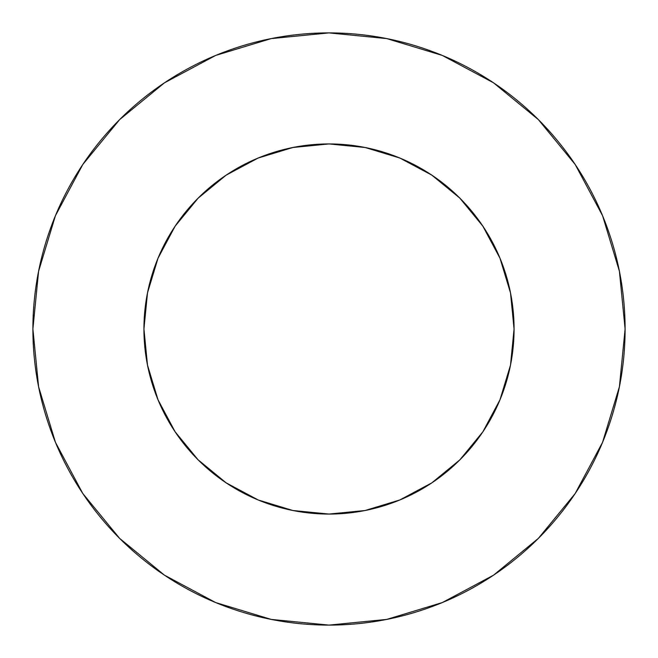 <?xml version="1.0" encoding="UTF-8"?>
<svg xmlns="http://www.w3.org/2000/svg" width="658" height="658" viewBox="0 0 658 658"><rect width="100%" height="100%" fill="white"/><g stroke="black" fill="none" stroke-linecap="round" stroke-linejoin="round"><path stroke-width="0.99" d="M143.938 329A185.062 185.062 0 0 1 329 143.938A185.062 185.062 0 0 1 514.062 329A185.062 185.062 0 0 1 329 514.062A185.062 185.062 0 0 1 143.938 329L147.491 365.108L158.027 399.817L175.127 431.812L198.14 459.86L226.188 482.873L258.183 499.973L292.892 510.509L329 514.062L365.108 510.509L399.817 499.973L431.812 482.873L459.86 459.86L482.873 431.812L499.973 399.817L510.509 365.108L514.062 329L510.509 292.892L499.973 258.183L482.873 226.188L459.86 198.14L431.812 175.127L399.817 158.027L365.108 147.491L329 143.938L292.892 147.491L258.183 158.027L226.188 175.127L198.14 198.14L175.127 226.188L158.027 258.183L147.491 292.892L143.938 329M32.9 329A296.1 296.1 0 0 1 329 32.9A296.1 296.1 0 0 1 625.1 329A296.1 296.1 0 0 1 329 625.1A296.1 296.1 0 0 1 32.9 329L38.592 386.764L55.437 442.316L82.801 493.508L119.624 538.376L164.492 575.199L215.684 602.563L271.236 619.408L329 625.1L386.764 619.408L442.316 602.563L493.508 575.199L538.376 538.376L575.199 493.508L602.563 442.316L619.408 386.764L625.1 329L619.408 271.236L602.563 215.684L575.199 164.492L538.376 119.624L493.508 82.801L442.316 55.437L386.764 38.592L329 32.9L271.236 38.592L215.684 55.437L164.492 82.801L119.624 119.624L82.801 164.492L55.437 215.684L38.592 271.236L32.9 329M575.199 164.492L538.376 119.624L493.582 82.859M164.492 82.801L119.624 119.624L82.859 164.418M82.801 493.508L119.624 538.376L164.418 575.141M493.508 575.199L538.376 538.376L575.141 493.582"/></g></svg>
